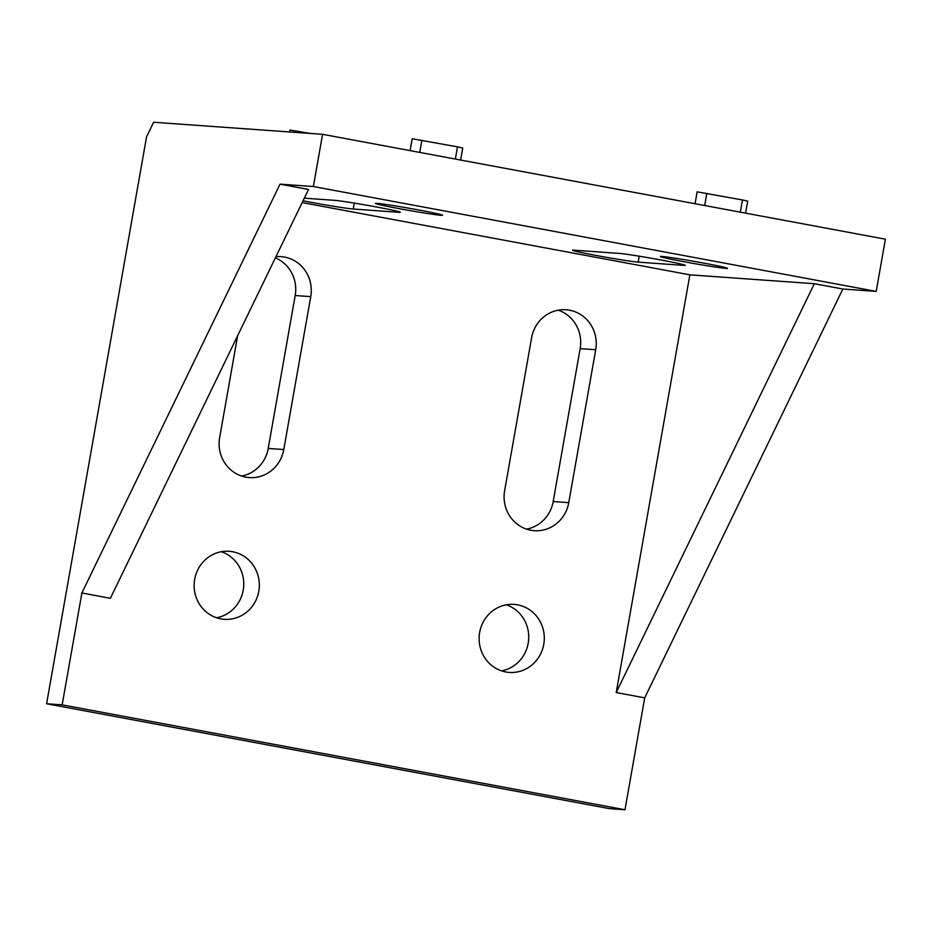 <?xml version="1.0" encoding="UTF-8"?>
<svg xmlns="http://www.w3.org/2000/svg" width="932" height="932" viewBox="0 0 932 932"><rect width="100%" height="100%" fill="white"/><g stroke="black" fill="none" stroke-linecap="round" stroke-linejoin="round"><path stroke-width="1.4" d="M322.577 134.313L153.64 122.255L146.557 136.853L46.6 703.753L62.164 704.86L81.888 592.973L280.031 184.152L313.373 186.528L322.577 134.313L885.4 239.198L876.197 291.401L313.373 186.528M740.311 212.158L742.466 199.961L697.159 191.852L695.062 203.724M309.89 133.404L289.922 130.014L289.584 131.96M455.34 159.057L457.495 146.86L412.189 138.74L410.092 150.623M46.6 703.753L609.423 808.638L624.976 809.745L644.711 697.858L842.854 289.025L876.197 291.401M725.981 268.404A34.1 1.083 -170 0 0 727.508 268.346A34.1 1.083 -170 0 0 694.107 261.356A34.1 1.083 -170 0 0 660.334 256.498A34.1 1.083 -170 0 0 688.771 262.603A34.1 1.083 -170 0 0 725.981 268.404M441.011 215.292A34.1 1.083 -170 0 0 442.537 215.245A34.1 1.083 -170 0 0 409.136 208.255A34.1 1.083 -170 0 0 375.363 203.397A34.1 1.083 -170 0 0 403.801 209.502A34.1 1.083 -170 0 0 441.011 215.292M638.175 262.137A34.1 1.083 -170 0 1 600.965 256.335A34.1 1.083 -170 0 1 572.528 250.242A34.1 1.083 -170 0 1 574.054 250.184L619.629 253.434A34.1 1.083 -170 0 1 656.839 259.236A34.1 1.083 -170 0 1 685.265 265.329A34.1 1.083 -170 0 1 683.75 265.387L638.175 262.137L639.224 256.195M304.31 198.167L334.658 200.333A34.1 1.083 -170 0 1 371.868 206.135A34.1 1.083 -170 0 1 400.294 212.228A34.1 1.083 -170 0 1 398.768 212.286L353.205 209.024L354.253 203.094M303.04 200.788A34.1 1.083 -170 0 0 353.205 209.024M742.466 199.961L747.709 201.114L745.588 213.137M457.495 146.86L462.738 148.013L460.618 160.036M506.286 604.821A34.1 32.597 -85.9 0 1 528.199 643.266A34.1 32.597 -85.9 0 1 501.567 670.877M221.303 551.721A34.1 32.597 -85.9 0 1 243.229 590.166A34.1 32.597 -85.9 0 1 216.597 617.765M558.233 310.181A34.1 32.597 -85.9 0 1 580.158 348.626L553.189 501.544A34.1 32.597 -85.9 0 1 526.557 529.143M275.371 257.873A34.1 32.597 -85.9 0 1 295.188 295.526L268.218 448.443A34.1 32.597 -85.9 0 1 241.586 476.042M624.976 809.745L62.164 704.86M644.711 697.858L616.215 692.546L814.347 283.712L689.866 274.835L616.215 692.546M302.166 202.582L689.866 274.835M280.031 184.152L308.527 189.464L110.384 598.286L81.888 592.973M237.613 335.765L219.661 437.597A34.1 32.597 -85.9 0 0 249.298 477.592A34.1 32.597 -85.9 0 0 283.782 449.55L310.74 296.632L295.188 295.526M275.93 256.708A34.1 32.597 -85.9 0 1 281.115 256.65A34.1 32.597 -85.9 0 1 310.74 296.632M595.711 349.733A34.1 32.597 -85.9 0 0 566.085 309.75A34.1 32.597 -85.9 0 0 531.601 337.792L504.631 490.698A34.1 32.597 -85.9 0 0 534.269 530.692A34.1 32.597 -85.9 0 0 568.753 502.651L595.711 349.733L580.158 348.626M258.793 591.272A34.1 32.597 -85.9 0 1 224.309 619.314A34.1 32.597 -85.9 0 1 194.217 582.978A34.1 32.597 -85.9 0 1 229.155 551.29A34.1 32.597 -85.9 0 1 258.793 591.272M543.764 644.373A34.1 32.597 -85.9 0 1 509.28 672.415A34.1 32.597 -85.9 0 1 479.199 636.078A34.1 32.597 -85.9 0 1 514.126 604.39A34.1 32.597 -85.9 0 1 543.764 644.373M842.854 289.025L814.347 283.712M704.697 205.518L706.84 193.32M299.405 132.659L299.615 131.494M419.726 152.417L421.87 140.219M683.75 265.387L683.855 264.758M398.768 212.286L398.884 211.657M568.753 502.651L553.189 501.544M283.782 449.55L268.218 448.443"/></g></svg>
